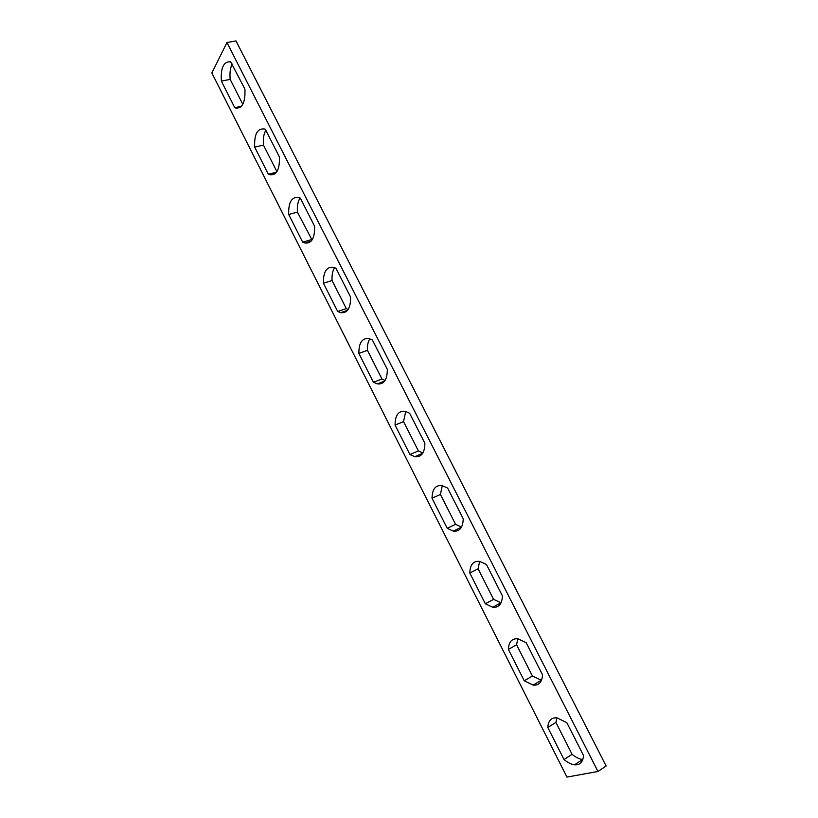 <?xml version="1.0" encoding="UTF-8"?>
<svg xmlns="http://www.w3.org/2000/svg" width="818" height="818" viewBox="0 0 818 818"><rect width="100%" height="100%" fill="white"/><g stroke="black" fill="none" stroke-linecap="round" stroke-linejoin="round"><path stroke-width="1.23" d="M226.954 42.526L235.983 40.9L606.138 766.006L597.958 771.466L226.954 42.526L211.862 72.966L566.946 777.1L597.958 771.466M582.61 759.513L574.512 764.81C571.23 764.38 567.733 762.632 564.021 759.554L572.089 754.339C575.8 757.386 579.308 759.104 582.61 759.513L582.815 759.533M574.512 764.81C579.952 765.219 582.958 762.131 583.541 755.556L566.833 722.672L557.007 717.856C551.312 717.427 548.254 720.627 547.815 727.458L555.923 722.417L572.089 754.339M564.021 759.554L547.815 727.458M556.772 717.836L555.923 722.417M541.496 680.279L532.416 676.016L516.587 644.778L517.774 638.776M501.066 602.815L493.591 599.369L478.101 568.807L479.624 561.383M461.536 527.068L455.585 524.358L440.432 494.44L442.282 485.626M422.875 452.978L418.387 450.933L403.55 421.638L405.697 411.434M385.094 380.462L381.965 379.031L367.435 350.339C367.221 345.482 368.018 341.627 369.828 338.795M348.151 309.48L346.29 308.611L332.057 280.513C331.76 275.022 332.619 270.738 334.634 267.66M312.057 239.971L297.404 212.107C297.006 206.013 297.895 201.31 300.094 197.987M276.924 171.678L263.447 145.072C262.956 138.784 263.754 133.855 265.84 130.267M242.803 104.336L230.165 79.377C229.602 72.986 230.267 67.874 232.179 64.029M532.416 676.016L524.246 680.801L533.101 685.106C538.888 685.617 542.037 682.212 542.538 674.87L526.199 642.713L517.978 638.807C511.935 638.275 508.735 641.803 508.377 649.4L516.587 644.778M524.246 680.801L508.377 649.4M493.591 599.369L485.319 603.745L492.692 607.222C498.786 607.835 502.037 604.083 502.456 595.974L486.475 564.522L479.696 561.404C473.356 560.78 470.053 564.655 469.798 573.009L478.101 568.807M485.319 603.745L469.798 573.009M455.585 524.358L447.231 528.326L453.274 531.107C459.604 531.792 462.927 527.692 463.244 518.806L447.61 488.039L442.129 485.595C435.554 484.9 432.19 489.123 432.037 498.254L440.432 494.44M447.231 528.326L432.037 498.254M418.387 450.933L409.951 454.511L414.808 456.669C421.321 457.426 424.685 452.978 424.89 443.305L409.593 413.202L405.258 411.331C398.499 410.595 395.104 415.176 395.074 425.074L403.55 421.638M409.951 454.511L395.074 425.074M381.965 379.031L373.448 382.251L377.262 383.887C383.908 384.685 387.272 379.869 387.343 369.429L372.374 339.961L369.061 338.591C362.169 337.814 358.775 342.762 358.877 353.417L367.435 350.339M373.448 382.251L358.877 353.417M346.29 308.611L337.701 311.474L340.605 312.67C347.333 313.499 350.666 308.314 350.605 297.108L335.953 268.273L333.519 267.302C326.546 266.525 323.192 271.832 323.437 283.233L332.057 280.513M337.701 311.474L323.437 283.233M311.351 239.633L302.68 242.159L304.797 242.987C311.566 243.825 314.848 238.263 314.633 226.32L300.288 198.079L298.611 197.445C291.617 196.678 288.314 202.363 288.713 214.49L297.404 212.107M302.68 242.159L288.713 214.49M276.576 172.179L268.376 174.244L269.807 174.776C276.576 175.594 279.776 169.663 279.419 156.995L265.359 129.336L264.347 128.968C257.353 128.232 254.132 134.295 254.684 147.138L263.447 145.072M268.376 174.244L254.684 147.138M241.453 106.268L234.766 107.69L235.604 107.996C242.343 108.774 245.451 102.475 244.919 89.09L230.696 61.851C223.743 61.166 220.625 67.587 221.351 81.125L230.165 79.377M234.766 107.69L221.351 81.125M541.291 680.259L533.101 685.106M500.984 602.805L492.692 607.222M461.475 527.181L453.274 531.107M422.671 453.315L414.808 456.669M384.675 381.065L377.262 383.887M347.507 310.37L340.605 312.67M311.137 241.136L304.797 242.987M275.584 173.324L269.807 174.776M240.819 106.882L235.604 107.996"/></g></svg>
